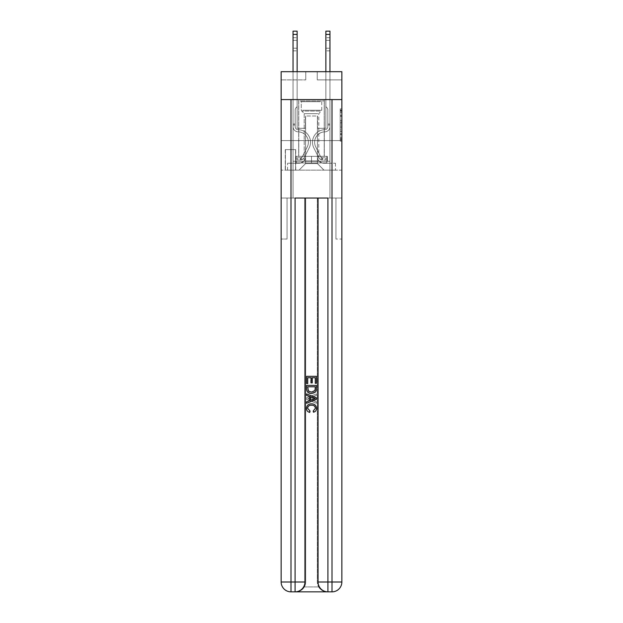 <?xml version="1.0" encoding="UTF-8"?>
<svg xmlns="http://www.w3.org/2000/svg" width="623" height="623" viewBox="0 0 623 623"><rect width="100%" height="100%" fill="white"/><g stroke="black" fill="none" stroke-linecap="round" stroke-linejoin="round"><path stroke-width="0.47" stroke-dasharray="3.12 2.34" d="M340.213 118.728L340.213 123.884L341.856 123.884L341.856 139.505L341.856 110.512L341.856 123.884L340.213 123.884L340.213 110.03L340.213 141.117L340.213 108.9L340.213 138.859L341.856 138.859L340.213 138.859L341.856 138.859L340.213 138.859L340.213 133.711L340.213 141.117L341.856 141.117L341.856 108.9L341.856 138.781L341.856 126.134L340.213 126.134L341.856 126.134L341.856 133.711L341.856 111.159L340.213 111.159L341.856 111.159L341.856 141.117L341.856 110.512L341.856 141.117L340.213 141.117L340.213 108.9L341.856 108.9L341.856 110.512L341.856 108.9L341.856 110.512L341.856 108.9L341.856 110.03L341.856 108.9L340.213 108.9L340.213 111.159L341.856 111.159L340.213 111.159L340.213 118.728L341.856 118.728M324.303 99.579L324.303 140.596L298.697 140.596L324.303 140.596L298.697 140.596L324.303 140.596L324.303 156.35L298.697 156.35L324.303 156.35L298.697 156.35L324.303 156.35L324.303 140.596L298.697 140.596L298.697 156.35L298.697 140.596L324.303 140.596L298.697 140.596L324.303 140.596L324.303 99.579L298.697 99.579L298.697 140.596L298.697 99.579L324.303 99.579M295.746 149.621L285.248 149.621L295.746 149.621L295.746 170.134L285.248 170.134L295.746 170.134M285.248 149.621L285.248 170.134M341.856 121.952L341.856 120.34L341.856 121.952L340.213 121.952L340.213 115.465L340.213 134.552L340.213 129.763L341.856 129.763L340.213 129.763L340.213 141.117L341.856 141.117L340.213 141.117L341.856 141.117L340.213 141.117L340.213 108.9L341.856 108.9L340.213 108.9L341.856 108.9L340.213 108.9L340.213 121.952L341.856 121.952M295.832 591.85C299.204 591.936 302.046 590.293 304.359 586.928A9.843 9.843 0 0 0 305.675 582.007L305.675 198.028L305.675 582.007L305.675 198.028L287.047 198.028L305.675 198.028L305.675 582.007A9.843 9.843 0 0 1 304.359 586.928C302.038 590.293 299.204 591.936 295.832 591.85A9.843 9.843 0 0 0 305.675 582.007A9.843 9.843 0 0 1 295.832 591.85L327.168 591.85C323.796 591.936 320.954 590.293 318.641 586.928C320.962 590.293 323.796 591.936 327.168 591.85A9.843 9.843 0 0 1 317.325 582.007A9.843 9.843 0 0 0 318.641 586.928A9.843 9.843 0 0 1 317.325 582.007L317.325 198.028L335.953 198.028L335.953 239.053L335.953 198.028L305.675 198.028L317.325 198.028L317.325 582.007A9.843 9.843 0 0 0 327.168 591.85L290.988 591.85L290.988 582.007L295.092 582.007L295.092 198.028L327.908 198.028L318.065 198.028L318.065 582.007A9.843 9.843 0 0 0 327.908 591.85L332.012 591.85A9.843 9.843 0 0 0 341.856 582.007L341.856 99.579L341.856 140.596L281.144 140.596L341.856 140.596L281.144 140.596L341.856 140.596L341.856 99.579L341.856 140.596L281.144 140.596L341.856 140.596L281.144 140.596L341.856 140.596L341.856 71.684L317.239 71.684L341.856 71.684L341.856 79.884L341.856 71.684L281.144 71.684L305.761 71.684L281.144 71.684L281.144 79.884L305.761 79.884L281.144 79.884L281.144 71.684L281.144 99.579L341.856 99.579L281.144 99.579L341.856 99.579L281.144 99.579L281.144 582.007A9.843 9.843 0 0 0 290.988 591.85L295.092 591.85A9.843 9.843 0 0 0 304.935 582.007L304.935 198.028L304.935 582.007A9.843 9.843 0 0 1 295.092 591.85L290.988 591.85A9.843 9.843 0 0 1 281.144 582.007L290.988 582.007L290.988 99.579L281.144 99.579L341.856 99.579L290.988 99.579M332.012 99.579L332.012 582.007L341.856 582.007L341.856 239.053L335.953 239.053L341.856 239.053L341.856 198.028L335.953 198.028L335.953 239.053L335.953 198.028L341.856 198.028L341.856 140.596L341.856 170.134L281.144 170.134L341.856 170.134L341.856 140.596L341.856 198.028L293.036 198.028L341.856 198.028L341.856 582.007A9.843 9.843 0 0 1 332.012 591.85L295.092 591.85A9.843 9.843 0 0 0 304.935 582.007L295.092 582.007L295.092 591.85M281.144 140.596L281.144 582.007A9.843 9.843 0 0 0 290.988 591.85A9.843 9.843 0 0 1 281.144 582.007L281.144 198.028L293.036 198.028L281.144 198.028L287.047 198.028L287.047 239.053L287.047 198.028L281.144 198.028L281.144 140.596M293.036 79.884L293.036 163.242L299.032 163.242A6.565 6.565 0 0 0 305.589 156.677L305.589 115.987L305.589 163.569L305.589 115.987L305.589 163.569L305.589 115.987L317.411 115.987L317.411 156.677A6.565 6.565 0 0 0 323.968 163.242L329.964 163.242L329.964 79.884L329.964 163.242L329.964 79.884L329.964 163.242L329.964 79.884L329.964 163.242L329.964 79.884L329.964 163.242L329.964 79.884L329.964 163.242L335.454 163.242L323.968 163.242L329.964 163.242L323.968 163.242L329.964 163.242L323.968 163.242L329.964 163.242L323.968 163.242L329.964 163.242L329.964 79.884L325.86 79.884L329.964 79.884L325.86 79.884L329.964 79.884L325.86 79.884L329.964 79.884L325.86 79.884L329.964 79.884L325.86 79.884L329.964 79.884L325.86 79.884L329.964 79.884L329.964 163.242L323.968 163.242A6.565 6.565 0 0 1 317.411 156.677A6.565 6.565 0 0 0 323.968 163.242A6.565 6.565 0 0 1 317.411 156.677A6.565 6.565 0 0 0 323.968 163.242A6.565 6.565 0 0 1 317.411 156.677A6.565 6.565 0 0 0 323.968 163.242A6.565 6.565 0 0 1 317.411 156.677A6.565 6.565 0 0 0 323.968 163.242A6.565 6.565 0 0 1 317.411 156.677L317.411 115.987L317.411 163.569L305.589 163.569L317.411 163.569L323.968 170.134L335.454 170.134L299.032 170.134L323.968 170.134L317.411 163.569L323.968 170.134L317.411 163.569L317.411 115.987L317.411 163.569L317.411 115.987L305.426 115.987L305.426 128.291L297.14 128.291L297.14 79.884L293.036 79.884L293.036 163.242L299.032 163.242A6.565 6.565 0 0 0 305.589 156.677L305.589 115.987L305.426 128.291L297.14 128.291L297.14 79.884L293.036 79.884L293.036 163.242L299.032 163.242L287.546 163.242L299.032 163.242L293.036 163.242L293.036 79.884L293.036 163.242L293.036 79.884L293.036 163.242L293.036 79.884L293.036 163.242L293.036 79.884L297.14 79.884L293.036 79.884L297.14 79.884L293.036 79.884L297.14 79.884L293.036 79.884L297.14 79.884L293.036 79.884L297.14 79.884L293.036 79.884L293.036 163.242L293.036 79.884M305.589 156.677L305.589 115.987L305.426 128.291L297.14 128.291L297.14 79.884L297.14 128.291L297.14 79.884L297.14 128.291L297.14 79.884L297.14 128.291L297.14 79.884L297.14 128.291L297.14 79.884L297.14 128.291L305.426 128.291L297.14 128.291L305.426 128.291L297.14 128.291L305.426 128.291L297.14 128.291L305.426 128.291L297.14 128.291L305.426 128.291L305.589 115.987L305.589 156.677A6.565 6.565 0 0 1 299.032 163.242A6.565 6.565 0 0 0 305.589 156.677A6.565 6.565 0 0 1 299.032 163.242A6.565 6.565 0 0 0 305.589 156.677A6.565 6.565 0 0 1 299.032 163.242A6.565 6.565 0 0 0 305.589 156.677A6.565 6.565 0 0 1 299.032 163.242A6.565 6.565 0 0 0 305.589 156.677M341.856 79.884L317.239 79.884L341.856 79.884M285.412 170.134L295.582 170.134L285.412 170.134L285.412 149.621L295.582 149.621L295.582 170.134L295.582 149.621L285.412 149.621L285.412 170.134M287.546 170.134L299.032 170.134L305.589 163.569L299.032 170.134L305.589 163.569L299.032 170.134L287.546 170.134L287.546 163.242L287.546 170.134M317.574 115.987L317.574 128.291L317.574 115.987M317.239 79.884L317.239 71.684L317.239 79.884M305.761 79.884L305.761 71.684L305.761 79.884M335.454 163.242L335.454 170.134L335.454 163.242M325.86 79.884L325.86 128.291L317.574 128.291L325.86 128.291L317.574 128.291L325.86 128.291L317.574 128.291L325.86 128.291L317.574 128.291L325.86 128.291L317.574 128.291L325.86 128.291L317.574 128.291L325.86 128.291L325.86 79.884M340.213 123.884L341.856 123.884L340.213 123.884M340.213 110.03L340.213 108.9L340.213 110.03L341.856 110.03L340.213 110.03M340.213 134.475L340.213 127.746L340.213 134.475L341.856 134.475L340.213 134.475M340.213 127.746L340.213 126.134L341.856 126.134L340.213 126.134L340.213 127.746L341.856 127.746L340.213 127.746M340.213 115.465L340.213 111.159L340.213 115.465L341.856 115.465L340.213 115.465M340.213 108.9L341.856 108.9L340.213 108.9L340.213 110.512L340.213 108.9L341.856 108.9M340.213 141.117L341.856 141.117L340.213 141.117L340.213 139.505L340.213 141.117M293.036 71.684L293.036 126.656A5.171 5.171 171.4 0 0 298.129 131.827A5.171 5.171 171.4 0 1 293.036 126.656A5.171 5.171 171.4 0 0 298.129 131.827A5.171 5.171 171.4 0 1 293.036 126.656A5.171 5.171 171.4 0 0 298.129 131.827A5.171 5.171 171.4 0 1 293.036 126.656A5.171 5.171 171.4 0 0 298.129 131.827A5.171 5.171 171.4 0 1 293.036 126.656A5.171 5.171 171.4 0 0 298.129 131.827A5.171 5.171 171.4 0 1 293.036 126.656A5.171 5.171 171.4 0 0 298.129 131.827A5.171 5.171 171.4 0 1 293.036 126.656A5.171 5.171 -8.6 0 0 298.129 131.827A10.42 10.42 -8.6 0 1 307.271 146.919A10.42 10.42 -8.6 0 0 298.129 131.827A10.42 10.42 -8.6 0 1 307.271 146.919A10.42 10.42 -8.6 0 0 298.129 131.827A10.42 10.42 -8.6 0 1 307.271 146.919A10.42 10.42 -8.6 0 0 298.129 131.827A10.42 10.42 -8.6 0 1 307.271 146.919A10.42 10.42 -8.6 0 0 298.129 131.827A10.42 10.42 -8.6 0 1 307.271 146.919A10.42 10.42 -8.6 0 0 298.129 131.827A10.42 10.42 -8.6 0 1 307.271 146.919A10.42 10.42 -8.6 0 0 298.129 131.827A10.42 10.42 171.4 0 1 307.271 146.919L302.404 156.607L307.271 146.919A10.42 10.42 -8.6 0 0 298.129 131.827A10.42 10.42 171.4 0 1 307.271 146.919L302.404 156.607L307.271 146.919A10.42 10.42 -8.6 0 0 298.129 131.827A10.42 10.42 171.4 0 1 307.271 146.919L302.404 156.607L307.271 146.919A10.42 10.42 -8.6 0 0 298.129 131.827A10.42 10.42 171.4 0 1 307.271 146.919L302.404 156.607A2.212 2.212 171.4 0 1 301.734 157.401C300.496 157.969 300.496 157.969 301.734 157.401C300.496 157.969 300.496 157.969 301.734 157.401A2.212 2.212 -8.6 0 0 302.404 156.607L307.271 146.919L302.404 156.607A2.212 2.212 -8.6 0 1 300.504 157.829A2.212 2.212 -8.6 0 0 302.404 156.607A2.212 2.212 171.4 0 1 301.734 157.401C300.496 157.969 300.496 157.969 301.734 157.401C300.496 157.969 300.496 157.969 301.734 157.401A2.212 2.212 -8.6 0 0 302.404 156.607L307.271 146.919A10.42 10.42 -8.6 0 0 298.129 131.827A10.42 10.42 171.4 0 1 307.271 146.919L302.404 156.607A2.212 2.212 -8.6 0 1 300.504 157.829A2.212 2.212 -8.6 0 0 302.404 156.607A2.212 2.212 171.4 0 1 301.734 157.401C300.496 157.969 300.496 157.969 301.734 157.401C300.496 157.969 300.496 157.969 301.734 157.401A2.212 2.212 -8.6 0 0 302.404 156.607L307.271 146.919L302.404 156.607A2.212 2.212 -8.6 0 1 300.504 157.829A2.212 2.212 -8.6 0 0 302.404 156.607A2.212 2.212 171.4 0 1 301.734 157.401C300.496 157.969 300.496 157.969 301.734 157.401C300.496 157.969 300.496 157.969 301.734 157.401A2.212 2.212 -8.6 0 0 302.404 156.607L307.271 146.919L302.404 156.607A2.212 2.212 -8.6 0 1 300.504 157.829A2.212 2.212 -8.6 0 0 302.404 156.607A2.212 2.212 171.4 0 1 301.734 157.401C300.496 157.969 300.496 157.969 301.734 157.401C300.496 157.969 300.496 157.969 301.734 157.401A2.212 2.212 -8.6 0 0 302.404 156.607L307.271 146.919L302.404 156.607A2.212 2.212 -8.6 0 1 300.504 157.829A2.212 2.212 -8.6 0 0 302.404 156.607A2.212 2.212 171.4 0 1 301.734 157.401A2.212 2.212 -8.6 0 0 302.404 156.607L307.271 146.919L302.404 156.607A2.212 2.212 -8.6 0 1 300.504 157.829L297.226 157.829L297.226 159.963L297.226 157.829L300.504 157.829L300.504 159.963L297.226 159.963L300.504 159.963L300.504 157.829L297.226 157.829L297.226 159.963L297.226 157.829L300.504 157.829L300.504 159.963L297.226 159.963L300.504 159.963L300.504 157.829L297.226 157.829L297.226 159.963L297.226 157.829L300.504 157.829L300.504 159.963L297.226 159.963L300.504 159.963L300.504 157.829L297.226 157.829L297.226 159.963L297.226 157.829L300.504 157.829L300.504 159.963L297.226 159.963L300.504 159.963L300.504 157.829L297.226 157.829L297.226 159.963L297.226 157.829L300.504 157.829L300.504 159.963L297.226 159.963L300.504 159.963L300.504 157.829L297.226 157.829L300.504 157.829L300.504 159.963L300.504 157.829A2.212 2.212 -8.6 0 0 302.404 156.607L307.271 146.919A10.42 10.42 -8.6 0 0 298.129 131.827A5.171 5.171 171.4 0 1 293.036 126.656L293.036 31.15L293.036 126.656A5.171 5.171 -8.6 0 0 298.129 131.827A5.171 5.171 171.4 0 1 293.036 126.656L293.036 34.429L293.036 126.656A5.171 5.171 -8.6 0 0 298.129 131.827A5.171 5.171 171.4 0 1 293.036 126.656L293.036 34.429L293.036 126.656A5.171 5.171 -8.6 0 0 298.129 131.827A5.171 5.171 171.4 0 1 293.036 126.656L293.036 34.429L293.036 126.656A5.171 5.171 -8.6 0 0 298.129 131.827A10.42 10.42 171.4 0 1 307.271 146.919A10.42 10.42 -8.6 0 0 298.129 131.827A5.171 5.171 171.4 0 1 293.036 126.656L293.036 34.429L293.036 126.656A5.171 5.171 -8.6 0 0 298.129 131.827A5.171 5.171 171.4 0 1 293.036 126.656L293.036 31.15L297.14 31.15L297.14 106.634L296.221 107.553A3.567 3.567 -8.6 0 0 295.17 110.076A3.567 3.567 171.4 0 1 296.221 107.553L297.14 106.634L297.14 31.15L293.036 31.15L297.14 31.15L297.14 106.634L296.221 107.553A3.567 3.567 -8.6 0 0 295.17 110.076A3.567 3.567 171.4 0 1 296.221 107.553L297.14 106.634L297.14 31.15L293.036 31.15L297.14 31.15L297.14 106.634L296.221 107.553A3.567 3.567 -8.6 0 0 295.17 110.076A3.567 3.567 171.4 0 1 296.221 107.553L297.14 106.634L297.14 31.15L293.036 31.15L297.14 31.15L297.14 106.634L296.221 107.553A3.567 3.567 -8.6 0 0 295.17 110.076A3.567 3.567 171.4 0 1 296.221 107.553L297.14 106.634L297.14 31.15L293.036 31.15L297.14 31.15L297.14 106.634L296.221 107.553A3.567 3.567 -8.6 0 0 295.17 110.076A3.567 3.567 171.4 0 1 296.221 107.553L297.14 106.634L297.14 31.15L293.036 31.15M295.17 124.024L293.036 124.024L295.17 124.024L295.17 126.656L295.17 110.076A3.567 3.567 171.4 0 1 296.221 107.553A3.567 3.567 -8.6 0 0 295.17 110.076L295.17 126.656L295.17 124.024L293.036 124.024L295.17 124.024L295.17 126.656A3.037 3.037 -8.6 0 0 298.16 129.693A3.037 3.037 171.4 0 1 295.17 126.656L295.17 110.076L295.17 126.656A3.037 3.037 -8.6 0 0 298.16 129.693A3.037 3.037 171.4 0 1 295.17 126.656L295.17 110.076L295.17 126.656L295.17 124.024L293.036 124.024L295.17 124.024L295.17 126.656A3.037 3.037 -8.6 0 0 298.16 129.693A3.037 3.037 171.4 0 1 295.17 126.656L295.17 110.076L295.17 126.656A3.037 3.037 -8.6 0 0 298.16 129.693A12.553 12.553 171.4 0 1 309.179 147.877A12.553 12.553 -8.6 0 0 298.16 129.693A3.037 3.037 171.4 0 1 295.17 126.656L295.17 124.024M300.504 159.963A4.345 4.345 -8.6 0 0 304.312 157.564L309.179 147.877A12.553 12.553 -8.6 0 0 298.16 129.693A3.037 3.037 171.4 0 1 295.17 126.656A3.037 3.037 -8.6 0 0 298.16 129.693A3.037 3.037 171.4 0 1 295.17 126.656L295.17 110.076L295.17 126.656A3.037 3.037 -8.6 0 0 298.16 129.693A12.553 12.553 171.4 0 1 309.179 147.877A12.553 12.553 -8.6 0 0 298.16 129.693A3.037 3.037 171.4 0 1 295.17 126.656A3.037 3.037 171.4 0 0 298.16 129.693A3.037 3.037 171.4 0 1 295.17 126.656A3.037 3.037 171.4 0 0 298.16 129.693A12.553 12.553 171.4 0 1 309.179 147.877L304.312 157.564L309.179 147.877A12.553 12.553 -8.6 0 0 298.16 129.693A3.037 3.037 171.4 0 1 295.17 126.656A3.037 3.037 171.4 0 0 298.16 129.693A12.553 12.553 171.4 0 1 309.179 147.877A12.553 12.553 -8.6 0 0 298.16 129.693A3.037 3.037 171.4 0 1 295.17 126.656A3.037 3.037 171.4 0 0 298.16 129.693A3.037 3.037 171.4 0 1 295.17 126.656A3.037 3.037 171.4 0 0 298.16 129.693A12.553 12.553 171.4 0 1 309.179 147.877A12.553 12.553 -8.6 0 0 298.16 129.693A3.037 3.037 171.4 0 1 295.17 126.656A3.037 3.037 171.4 0 0 298.16 129.693A12.553 12.553 171.4 0 1 309.179 147.877L304.312 157.564L309.179 147.877A12.553 12.553 -8.6 0 0 298.16 129.693A12.553 12.553 -8.6 0 1 309.179 147.877A12.553 12.553 -8.6 0 0 298.16 129.693A12.553 12.553 -8.6 0 1 309.179 147.877L304.312 157.564A4.345 4.345 171.4 0 1 301.734 159.761A4.345 4.345 -8.6 0 0 304.312 157.564L309.179 147.877A12.553 12.553 -8.6 0 0 298.16 129.693A12.553 12.553 -8.6 0 1 309.179 147.877L304.312 157.564L309.179 147.877A12.553 12.553 -8.6 0 0 298.16 129.693A12.553 12.553 -8.6 0 1 309.179 147.877A12.553 12.553 -8.6 0 0 298.16 129.693A12.553 12.553 -8.6 0 1 309.179 147.877L304.312 157.564L309.179 147.877A12.553 12.553 -8.6 0 0 298.16 129.693A12.553 12.553 -8.6 0 1 309.179 147.877L304.312 157.564A4.345 4.345 171.4 0 1 301.734 159.761C300.473 160.025 300.473 160.025 301.734 159.761C300.473 160.025 300.473 160.025 301.734 159.761A4.345 4.345 -8.6 0 0 304.312 157.564L309.179 147.877L304.312 157.564A4.345 4.345 171.4 0 1 301.734 159.761C300.473 160.025 300.473 160.025 301.734 159.761C300.473 160.025 300.473 160.025 301.734 159.761A4.345 4.345 -8.6 0 0 304.312 157.564L309.179 147.877L304.312 157.564A4.345 4.345 171.4 0 1 301.734 159.761C300.473 160.025 300.473 160.025 301.734 159.761C300.473 160.025 300.473 160.025 301.734 159.761A4.345 4.345 -8.6 0 0 304.312 157.564L309.179 147.877L304.312 157.564A4.345 4.345 171.4 0 1 301.734 159.761C300.473 160.025 300.473 160.025 301.734 159.761C300.473 160.025 300.473 160.025 301.734 159.761A4.345 4.345 -8.6 0 0 304.312 157.564L309.179 147.877L304.312 157.564A4.345 4.345 171.4 0 1 301.734 159.761C300.473 160.025 300.473 160.025 301.734 159.761C300.473 160.025 300.473 160.025 301.734 159.761A4.345 4.345 -8.6 0 0 304.312 157.564A4.345 4.345 -8.6 0 1 300.504 159.963A4.345 4.345 -8.6 0 0 304.312 157.564A4.345 4.345 -8.6 0 1 300.504 159.963A4.345 4.345 -8.6 0 0 304.312 157.564A4.345 4.345 -8.6 0 1 300.504 159.963A4.345 4.345 -8.6 0 0 304.312 157.564A4.345 4.345 -8.6 0 1 300.504 159.963A4.345 4.345 -8.6 0 0 304.312 157.564A4.345 4.345 -8.6 0 1 300.504 159.963A4.345 4.345 -8.6 0 0 304.312 157.564A4.345 4.345 -8.6 0 1 300.504 159.963L297.226 159.963L300.504 159.963M293.036 40.339L293.036 50.845L293.036 37.715L293.036 50.845L293.036 37.715L293.036 50.845L293.036 37.715L293.036 50.845L293.036 37.715L293.036 50.845L293.036 37.715L293.036 50.845L293.036 40.339L297.14 40.339L297.14 48.212L297.14 37.715L297.14 50.845L297.14 37.715L297.14 50.845L297.14 37.715L297.14 50.845L297.14 37.715L297.14 50.845L297.14 37.715L297.14 50.845L297.14 37.715L297.14 40.339L293.036 40.339M325.86 71.684L325.86 34.429L329.964 34.429L329.964 126.656A5.171 5.171 -171.4 0 1 324.871 131.827A5.171 5.171 -171.4 0 0 329.964 126.656A5.171 5.171 -171.4 0 1 324.871 131.827A5.171 5.171 -171.4 0 0 329.964 126.656A5.171 5.171 -171.4 0 1 324.871 131.827A5.171 5.171 -171.4 0 0 329.964 126.656A5.171 5.171 -171.4 0 1 324.871 131.827A5.171 5.171 -171.4 0 0 329.964 126.656A5.171 5.171 -171.4 0 1 324.871 131.827A5.171 5.171 -171.4 0 0 329.964 126.656A5.171 5.171 -171.4 0 1 324.871 131.827A5.171 5.171 -171.4 0 0 329.964 126.656A5.171 5.171 8.6 0 1 324.871 131.827A10.42 10.42 8.6 0 0 315.729 146.919A10.42 10.42 8.6 0 1 324.871 131.827A10.42 10.42 8.6 0 0 315.729 146.919A10.42 10.42 8.6 0 1 324.871 131.827A10.42 10.42 8.6 0 0 315.729 146.919A10.42 10.42 8.6 0 1 324.871 131.827A10.42 10.42 8.6 0 0 315.729 146.919A10.42 10.42 8.6 0 1 324.871 131.827A10.42 10.42 8.6 0 0 315.729 146.919A10.42 10.42 8.6 0 1 324.871 131.827A10.42 10.42 8.6 0 0 315.729 146.919A10.42 10.42 8.6 0 1 324.871 131.827A10.42 10.42 -171.4 0 0 315.729 146.919L320.596 156.607L315.729 146.919A10.42 10.42 8.6 0 1 324.871 131.827A10.42 10.42 -171.4 0 0 315.729 146.919L320.596 156.607L315.729 146.919A10.42 10.42 8.6 0 1 324.871 131.827A10.42 10.42 -171.4 0 0 315.729 146.919L320.596 156.607L315.729 146.919A10.42 10.42 8.6 0 1 324.871 131.827A10.42 10.42 -171.4 0 0 315.729 146.919L320.596 156.607A2.212 2.212 -171.4 0 0 321.266 157.401C322.504 157.969 322.504 157.969 321.266 157.401C322.504 157.969 322.504 157.969 321.266 157.401A2.212 2.212 8.6 0 1 320.596 156.607L315.729 146.919L320.596 156.607A2.212 2.212 8.6 0 0 322.496 157.829A2.212 2.212 8.6 0 1 320.596 156.607A2.212 2.212 -171.4 0 0 321.266 157.401C322.504 157.969 322.504 157.969 321.266 157.401C322.504 157.969 322.504 157.969 321.266 157.401A2.212 2.212 8.6 0 1 320.596 156.607L315.729 146.919A10.42 10.42 8.6 0 1 324.871 131.827A10.42 10.42 -171.4 0 0 315.729 146.919L320.596 156.607A2.212 2.212 8.6 0 0 322.496 157.829A2.212 2.212 8.6 0 1 320.596 156.607A2.212 2.212 -171.4 0 0 321.266 157.401C322.504 157.969 322.504 157.969 321.266 157.401C322.504 157.969 322.504 157.969 321.266 157.401A2.212 2.212 8.6 0 1 320.596 156.607L315.729 146.919L320.596 156.607A2.212 2.212 8.6 0 0 322.496 157.829A2.212 2.212 8.6 0 1 320.596 156.607A2.212 2.212 -171.4 0 0 321.266 157.401C322.504 157.969 322.504 157.969 321.266 157.401C322.504 157.969 322.504 157.969 321.266 157.401A2.212 2.212 8.6 0 1 320.596 156.607L315.729 146.919L320.596 156.607A2.212 2.212 8.6 0 0 322.496 157.829A2.212 2.212 8.6 0 1 320.596 156.607A2.212 2.212 -171.4 0 0 321.266 157.401C322.504 157.969 322.504 157.969 321.266 157.401C322.504 157.969 322.504 157.969 321.266 157.401A2.212 2.212 8.6 0 1 320.596 156.607L315.729 146.919L320.596 156.607A2.212 2.212 8.6 0 0 322.496 157.829A2.212 2.212 8.6 0 1 320.596 156.607A2.212 2.212 -171.4 0 0 321.266 157.401A2.212 2.212 8.6 0 1 320.596 156.607L315.729 146.919L320.596 156.607A2.212 2.212 8.6 0 0 322.496 157.829L325.774 157.829L325.774 159.963L325.774 157.829L322.496 157.829L322.496 159.963L325.774 159.963L322.496 159.963L322.496 157.829L325.774 157.829L325.774 159.963L325.774 157.829L322.496 157.829L322.496 159.963L325.774 159.963L322.496 159.963L322.496 157.829L325.774 157.829L325.774 159.963L325.774 157.829L322.496 157.829L322.496 159.963L325.774 159.963L322.496 159.963L322.496 157.829L325.774 157.829L325.774 159.963L325.774 157.829L322.496 157.829L322.496 159.963L325.774 159.963L322.496 159.963L322.496 157.829L325.774 157.829L325.774 159.963L325.774 157.829L322.496 157.829L322.496 159.963L325.774 159.963L322.496 159.963L322.496 157.829L325.774 157.829L322.496 157.829L322.496 159.963L322.496 157.829A2.212 2.212 8.6 0 1 320.596 156.607L315.729 146.919A10.42 10.42 8.6 0 1 324.871 131.827A5.171 5.171 -171.4 0 0 329.964 126.656L329.964 31.15L329.964 34.429L329.964 31.15L329.964 34.429L329.964 31.15L329.964 34.429L329.964 31.15L329.964 34.429L329.964 31.15L329.964 34.429L329.964 31.15L325.86 31.15L325.86 106.634L326.779 107.553A3.567 3.567 8.6 0 1 327.83 110.076A3.567 3.567 -171.4 0 0 326.779 107.553L325.86 106.634L325.86 31.15L325.86 106.634L326.779 107.553A3.567 3.567 8.6 0 1 327.83 110.076A3.567 3.567 -171.4 0 0 326.779 107.553L325.86 106.634L325.86 31.15L329.964 31.15L325.86 31.15L325.86 106.634L326.779 107.553A3.567 3.567 8.6 0 1 327.83 110.076A3.567 3.567 -171.4 0 0 326.779 107.553L325.86 106.634L325.86 31.15L325.86 106.634L326.779 107.553A3.567 3.567 8.6 0 1 327.83 110.076A3.567 3.567 -171.4 0 0 326.779 107.553L325.86 106.634L325.86 31.15L329.964 31.15L325.86 31.15L325.86 106.634L326.779 107.553A3.567 3.567 8.6 0 1 327.83 110.076A3.567 3.567 -171.4 0 0 326.779 107.553L325.86 106.634L325.86 31.15L325.86 34.429L329.964 34.429L329.964 126.656A5.171 5.171 8.6 0 1 324.871 131.827A5.171 5.171 -171.4 0 0 329.964 126.656L329.964 34.429L329.964 126.656A5.171 5.171 8.6 0 1 324.871 131.827A5.171 5.171 -171.4 0 0 329.964 126.656L329.964 34.429L329.964 126.656A5.171 5.171 8.6 0 1 324.871 131.827A5.171 5.171 -171.4 0 0 329.964 126.656L329.964 34.429L329.964 126.656A5.171 5.171 8.6 0 1 324.871 131.827A10.42 10.42 -171.4 0 0 315.729 146.919A10.42 10.42 8.6 0 1 324.871 131.827A5.171 5.171 -171.4 0 0 329.964 126.656L329.964 34.429L329.964 126.656A5.171 5.171 8.6 0 1 324.871 131.827A5.171 5.171 -171.4 0 0 329.964 126.656L329.964 71.684M327.83 124.024L329.964 124.024L327.83 124.024L327.83 126.656L327.83 110.076A3.567 3.567 -171.4 0 0 326.779 107.553A3.567 3.567 8.6 0 1 327.83 110.076L327.83 126.656L327.83 124.024L329.964 124.024L327.83 124.024L327.83 126.656A3.037 3.037 8.6 0 1 324.84 129.693A3.037 3.037 -171.4 0 0 327.83 126.656L327.83 110.076L327.83 126.656A3.037 3.037 8.6 0 1 324.84 129.693A3.037 3.037 -171.4 0 0 327.83 126.656L327.83 110.076L327.83 126.656L327.83 124.024L329.964 124.024L327.83 124.024L327.83 126.656A3.037 3.037 8.6 0 1 324.84 129.693A3.037 3.037 -171.4 0 0 327.83 126.656L327.83 110.076L327.83 126.656A3.037 3.037 8.6 0 1 324.84 129.693A12.553 12.553 -171.4 0 0 313.821 147.877A12.553 12.553 8.6 0 1 324.84 129.693A3.037 3.037 -171.4 0 0 327.83 126.656L327.83 124.024M322.496 159.963A4.345 4.345 8.6 0 1 318.688 157.564L313.821 147.877A12.553 12.553 8.6 0 1 324.84 129.693A3.037 3.037 -171.4 0 0 327.83 126.656A3.037 3.037 8.6 0 1 324.84 129.693A3.037 3.037 -171.4 0 0 327.83 126.656L327.83 110.076L327.83 126.656A3.037 3.037 8.6 0 1 324.84 129.693A12.553 12.553 -171.4 0 0 313.821 147.877A12.553 12.553 8.6 0 1 324.84 129.693A3.037 3.037 -171.4 0 0 327.83 126.656A3.037 3.037 -171.4 0 1 324.84 129.693A3.037 3.037 -171.4 0 0 327.83 126.656A3.037 3.037 -171.4 0 1 324.84 129.693A12.553 12.553 -171.4 0 0 313.821 147.877L318.688 157.564L313.821 147.877A12.553 12.553 8.6 0 1 324.84 129.693A3.037 3.037 -171.4 0 0 327.83 126.656A3.037 3.037 -171.4 0 1 324.84 129.693A12.553 12.553 -171.4 0 0 313.821 147.877A12.553 12.553 8.6 0 1 324.84 129.693A3.037 3.037 -171.4 0 0 327.83 126.656A3.037 3.037 -171.4 0 1 324.84 129.693A3.037 3.037 -171.4 0 0 327.83 126.656A3.037 3.037 -171.4 0 1 324.84 129.693A12.553 12.553 -171.4 0 0 313.821 147.877A12.553 12.553 8.6 0 1 324.84 129.693A3.037 3.037 -171.4 0 0 327.83 126.656A3.037 3.037 -171.4 0 1 324.84 129.693A12.553 12.553 -171.4 0 0 313.821 147.877L318.688 157.564L313.821 147.877A12.553 12.553 8.6 0 1 324.84 129.693A12.553 12.553 8.6 0 0 313.821 147.877A12.553 12.553 8.6 0 1 324.84 129.693A12.553 12.553 8.6 0 0 313.821 147.877L318.688 157.564A4.345 4.345 -171.4 0 0 321.266 159.761A4.345 4.345 8.6 0 1 318.688 157.564L313.821 147.877A12.553 12.553 8.6 0 1 324.84 129.693A12.553 12.553 8.6 0 0 313.821 147.877L318.688 157.564L313.821 147.877A12.553 12.553 8.6 0 1 324.84 129.693A12.553 12.553 8.6 0 0 313.821 147.877A12.553 12.553 8.6 0 1 324.84 129.693A12.553 12.553 8.6 0 0 313.821 147.877L318.688 157.564L313.821 147.877A12.553 12.553 8.6 0 1 324.84 129.693A12.553 12.553 8.6 0 0 313.821 147.877L318.688 157.564A4.345 4.345 -171.4 0 0 321.266 159.761C322.527 160.025 322.527 160.025 321.266 159.761C322.527 160.025 322.527 160.025 321.266 159.761A4.345 4.345 8.6 0 1 318.688 157.564L313.821 147.877L318.688 157.564A4.345 4.345 -171.4 0 0 321.266 159.761C322.527 160.025 322.527 160.025 321.266 159.761C322.527 160.025 322.527 160.025 321.266 159.761A4.345 4.345 8.6 0 1 318.688 157.564L313.821 147.877L318.688 157.564A4.345 4.345 -171.4 0 0 321.266 159.761C322.527 160.025 322.527 160.025 321.266 159.761C322.527 160.025 322.527 160.025 321.266 159.761A4.345 4.345 8.6 0 1 318.688 157.564L313.821 147.877L318.688 157.564A4.345 4.345 -171.4 0 0 321.266 159.761C322.527 160.025 322.527 160.025 321.266 159.761C322.527 160.025 322.527 160.025 321.266 159.761A4.345 4.345 8.6 0 1 318.688 157.564L313.821 147.877L318.688 157.564A4.345 4.345 -171.4 0 0 321.266 159.761C322.527 160.025 322.527 160.025 321.266 159.761C322.527 160.025 322.527 160.025 321.266 159.761A4.345 4.345 8.6 0 1 318.688 157.564A4.345 4.345 8.6 0 0 322.496 159.963A4.345 4.345 8.6 0 1 318.688 157.564A4.345 4.345 8.6 0 0 322.496 159.963A4.345 4.345 8.6 0 1 318.688 157.564A4.345 4.345 8.6 0 0 322.496 159.963A4.345 4.345 8.6 0 1 318.688 157.564A4.345 4.345 8.6 0 0 322.496 159.963A4.345 4.345 8.6 0 1 318.688 157.564A4.345 4.345 8.6 0 0 322.496 159.963A4.345 4.345 8.6 0 1 318.688 157.564A4.345 4.345 8.6 0 0 322.496 159.963L325.774 159.963L322.496 159.963M329.964 40.339L329.964 50.845L329.964 37.715L329.964 50.845L329.964 37.715L329.964 50.845L329.964 37.715L329.964 50.845L329.964 37.715L329.964 50.845L329.964 37.715L329.964 50.845L329.964 40.339L325.86 40.339L325.86 48.212L325.86 37.715L325.86 50.845L325.86 37.715L325.86 50.845L325.86 37.715L325.86 50.845L325.86 37.715L325.86 50.845L325.86 37.715L325.86 50.845L325.86 37.715L325.86 40.339L329.964 40.339M301.906 100.887L322.574 100.887L301.906 100.887M320.386 101.713L301.244 101.713L320.386 101.713M302.264 162.915L322.169 162.915L302.264 162.915M305.177 160.975L318.805 160.975L305.177 160.975M317.823 113.69L304.195 113.69L317.823 113.69M300.488 100.887L324.217 100.887L300.488 100.887M300.488 156.35L324.217 156.35L300.488 156.35M326.841 156.35L296.159 156.35L326.841 156.35L326.841 162.915L296.159 162.915L326.841 162.915L296.159 162.915L326.841 162.915L326.841 156.35L311.5 156.35L311.5 162.915L311.5 156.35L296.159 156.35L296.159 162.915L296.159 156.35L326.841 156.35L326.841 162.915L326.841 156.35M311.5 156.35L311.5 162.915L311.5 156.35L311.5 161.271L329.964 161.271L329.964 198.028L329.964 161.271L293.036 161.271L311.5 161.271L293.036 161.271L293.036 198.028L293.036 161.271L293.036 198.028L293.036 161.271L329.964 161.271L311.5 161.271L311.5 156.35L327.332 156.35L295.668 156.35L295.668 161.271L295.668 156.35L327.332 156.35L327.332 161.271L327.332 156.35L327.332 161.271L327.332 156.35L311.5 156.35M296.159 156.35L296.159 162.915L296.159 156.35M311.422 405.23C313.727 405.106 315.059 406.118 315.409 408.275L312.948 411.032L313.268 412.426C315.355 411.881 316.453 410.541 316.546 408.4C316.282 405.378 314.576 403.86 311.43 403.836C308.401 403.906 306.742 405.417 306.454 408.377C306.5 410.323 307.458 411.585 309.312 412.169L309.608 410.783L307.591 408.306C307.879 406.18 309.156 405.152 311.422 405.23C313.727 405.106 315.059 406.118 315.409 408.275L312.948 411.032L313.268 412.426C315.355 411.881 316.453 410.541 316.546 408.4C316.282 405.378 314.576 403.86 311.43 403.836C308.401 403.906 306.742 405.417 306.454 408.377C306.5 410.323 307.458 411.585 309.312 412.169L309.608 410.783L307.591 408.306C307.879 406.18 309.156 405.152 311.422 405.23M313.392 396.501L316.422 395.379L316.422 393.907L306.578 397.817L306.578 399.382L316.422 403.291L316.422 401.819L313.392 400.698L313.392 396.501L316.422 395.379L316.422 393.907L306.578 397.817L306.578 399.382L316.422 403.291L316.422 401.819L313.392 400.698L313.392 396.501M315.285 383.519L316.422 383.519L316.422 376.323L306.578 376.323L306.578 383.262L307.715 383.262L307.715 377.709L310.745 377.709L310.745 382.888L311.882 382.888L311.882 377.709L315.285 377.709L315.285 383.519L316.422 383.519L316.422 376.323L306.578 376.323L306.578 383.262L307.715 383.262L307.715 377.709L310.745 377.709L310.745 382.888L311.882 382.888L311.882 377.709L315.285 377.709L315.285 383.519M311.445 393.487C314.592 393.502 316.25 391.984 316.422 388.939L316.422 385.411L306.578 385.411L306.718 390.52L307.427 391.945L311.445 393.487C314.592 393.502 316.25 391.984 316.422 388.939L316.422 385.411L306.578 385.411L306.718 390.52L307.427 391.945L311.445 393.487M341.856 99.579L281.144 99.579M318.065 198.028L318.065 582.007L327.908 582.007L327.908 198.028L318.065 198.028L318.065 582.007A9.843 9.843 0 0 0 327.908 591.85A9.843 9.843 0 0 1 318.065 582.007A9.843 9.843 0 0 0 327.908 591.85L327.908 582.007L332.012 582.007L332.012 591.85L327.168 591.85M315.285 386.797L314.592 391.151L311.422 392.101L307.918 390.419L307.715 386.797L315.285 386.797L314.592 391.151L311.422 392.101L307.918 390.419L307.715 386.797L315.285 386.797L307.715 386.797L308.408 391.151L311.578 392.101L315.082 390.419L315.285 386.797M309.53 397.926L312.255 396.921L312.255 400.278L307.715 398.603L312.255 396.921L312.255 400.278L307.715 398.603L309.53 397.926M311.578 405.23C309.273 405.106 307.941 406.118 307.591 408.275L310.052 411.032L309.732 412.426C307.645 411.881 306.547 410.541 306.454 408.4C306.718 405.378 308.424 403.86 311.57 403.836C314.599 403.906 316.258 405.417 316.546 408.377C316.5 410.323 315.542 411.585 313.688 412.169L313.392 410.783L315.409 408.306C315.121 406.18 313.844 405.152 311.578 405.23M309.608 396.501L306.578 395.379L306.578 393.907L316.422 397.817L316.422 399.382L306.578 403.291L306.578 401.819L309.608 400.698L309.608 396.501M307.715 383.519L306.578 383.519L306.578 376.323L316.422 376.323L316.422 383.262L315.285 383.262L315.285 377.709L312.255 377.709L312.255 382.888L311.118 382.888L311.118 377.709L307.715 377.709L307.715 383.519M311.555 393.487C308.408 393.502 306.75 391.984 306.578 388.939L306.578 385.411L316.422 385.411L316.282 390.52L315.573 391.945L311.555 393.487M317.325 198.028L317.325 582.007L317.325 198.028M341.856 582.007A9.843 9.843 0 0 1 332.012 591.85A9.843 9.843 0 0 0 341.856 582.007M295.668 156.35L295.668 161.271L295.668 156.35M329.964 161.271L329.964 198.028L329.964 161.271M287.047 239.053L287.047 198.028L287.047 239.053L281.144 239.053L287.047 239.053M313.47 397.926L310.745 396.921L310.745 400.278L315.285 398.603L313.47 397.926M297.14 31.15L297.14 106.634L296.221 107.553L297.14 106.634L297.14 71.684M301.734 159.761C300.473 160.025 300.473 160.025 301.734 159.761C300.473 160.025 300.473 160.025 301.734 159.761L301.734 157.401C300.496 157.969 300.496 157.969 301.734 157.401C300.496 157.969 300.496 157.969 301.734 157.401L301.734 159.761M297.14 48.212L297.14 50.845L297.14 48.212L293.036 48.212L297.14 48.212M297.226 159.963L297.226 157.829L297.226 159.963M325.86 106.634L326.779 107.553L325.86 106.634M321.266 159.761C322.527 160.025 322.527 160.025 321.266 159.761C322.527 160.025 322.527 160.025 321.266 159.761L321.266 157.401C322.504 157.969 322.504 157.969 321.266 157.401C322.504 157.969 322.504 157.969 321.266 157.401L321.266 159.761M325.86 48.212L325.86 50.845L325.86 48.212L329.964 48.212L325.86 48.212M325.774 159.963L325.774 157.829L325.774 159.963M340.213 133.711L341.856 133.711L340.213 133.711M340.213 131.289L341.856 131.289M340.213 116.314L341.856 116.314L340.213 116.314M340.213 110.512L341.856 110.512M340.213 139.505L341.856 139.505M340.213 137.738L341.856 137.738M340.213 112.288L341.856 112.288M340.213 122.272L341.856 122.272L340.213 122.272M340.213 131.375L341.856 131.375L340.213 131.375M340.213 134.552L341.856 134.552L340.213 134.552M340.213 120.34L341.856 120.34L340.213 120.34M295.17 125.013L293.036 125.013L295.17 125.013M297.14 34.429L293.036 34.429M327.83 125.013L329.964 125.013L327.83 125.013M302.614 110.255L321.756 110.255L302.614 110.255M320.09 111.073L301.579 111.073L320.09 111.073M304.359 586.928L318.641 586.928L304.359 586.928M325.86 34.429L329.964 34.429M340.213 138.781L341.856 138.781M340.213 138.859L341.856 138.859M340.213 111.159L341.856 111.159M293.036 37.715L297.14 37.715L293.036 37.715M293.036 50.845L297.14 50.845L293.036 50.845M300.753 157.806L300.753 159.947L300.753 157.806M329.964 37.715L325.86 37.715L329.964 37.715M329.964 50.845L325.86 50.845L329.964 50.845M322.247 157.806L322.247 159.947L322.247 157.806M301.244 101.713L300.426 100.887L301.244 101.713L301.244 110.255L304.195 113.69L304.195 160.975L300.831 162.915L304.195 160.975L304.195 113.69L301.244 110.255L301.244 101.713M324.217 100.887L324.217 156.35L324.217 100.887M298.783 100.887L298.783 156.35L298.783 100.887M321.756 110.255L321.756 101.713L322.574 100.887L321.756 101.713L321.756 110.255L318.805 113.69L318.805 160.975L322.169 162.915L318.805 160.975L318.805 113.69L321.756 110.255"/><path stroke-width="0.93" d="M341.856 99.579L341.856 71.684L281.144 71.684L281.144 99.579L341.856 99.579L341.856 582.007L332.012 582.007L332.012 99.579M325.86 71.684L325.86 31.15L329.964 31.15L329.964 71.684M295.832 591.85L327.168 591.85M290.988 99.579L290.988 582.007L295.092 582.007L295.092 591.85A9.843 9.843 0 0 0 304.935 582.007L304.935 198.028L304.935 582.007A9.843 9.843 0 0 1 295.092 591.85L290.988 591.85A9.843 9.843 0 0 1 281.144 582.007L281.144 99.579M327.908 591.85L327.908 582.007L318.065 582.007A9.843 9.843 0 0 0 327.908 591.85L332.012 591.85L332.012 582.007L327.908 582.007L327.908 198.028L295.092 198.028L295.092 582.007L304.935 582.007M318.065 582.007L318.065 198.028M332.012 591.85A9.843 9.843 0 0 0 341.856 582.007M306.578 383.519L306.578 376.323L316.422 376.323L316.422 383.262L315.285 383.262L315.285 377.709L312.255 377.709L312.255 382.888L311.118 382.888L311.118 377.709L307.715 377.709L307.715 383.519L306.578 383.519M306.578 388.939L306.578 385.411L316.422 385.411L316.282 390.52L315.573 391.945L311.555 393.487C308.408 393.502 306.75 391.984 306.578 388.939M307.715 386.797L308.408 391.151L311.578 392.101L315.082 390.419L315.285 386.797L307.715 386.797M306.578 395.379L306.578 393.907L316.422 397.817L316.422 399.382L306.578 403.291L306.578 401.819L309.608 400.698L309.608 396.501L306.578 395.379M313.47 397.926L310.745 396.921L310.745 400.278L315.285 398.603L313.47 397.926M307.591 408.275L310.052 411.032L309.732 412.426C307.645 411.881 306.547 410.541 306.454 408.4C306.718 405.378 308.424 403.86 311.57 403.836C314.599 403.906 316.258 405.417 316.546 408.377C316.5 410.323 315.542 411.585 313.688 412.169L313.392 410.783L315.409 408.306C315.121 406.18 313.844 405.152 311.578 405.23C309.273 405.106 307.941 406.118 307.591 408.275M325.86 31.15L329.964 31.15L325.86 31.15M297.14 71.684L297.14 34.429L293.036 34.429L293.036 31.15L297.14 31.15L297.14 34.429M293.036 71.684L293.036 34.429M290.988 591.85L290.988 582.007L281.144 582.007M297.14 31.15L293.036 31.15M325.86 34.429L329.964 34.429"/></g></svg>
